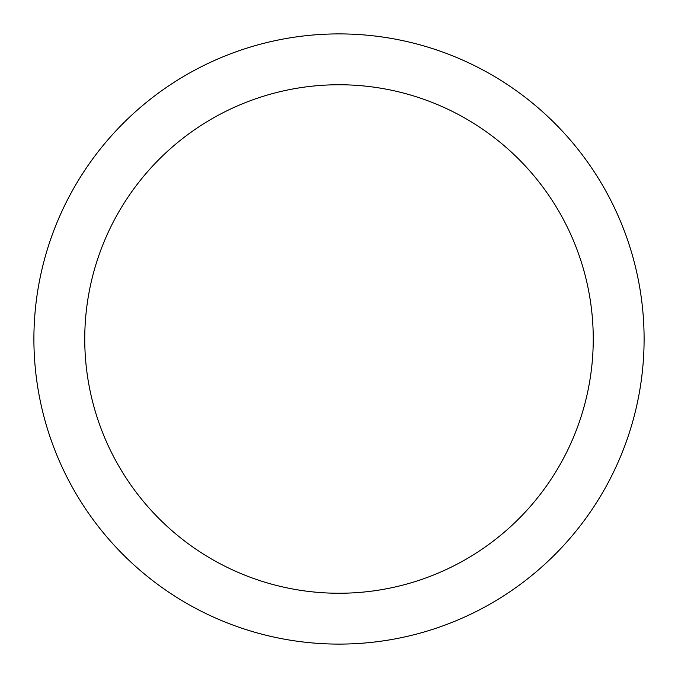 <?xml version="1.0" encoding="UTF-8"?>
<svg xmlns="http://www.w3.org/2000/svg" width="678" height="678" viewBox="0 0 678 678"><rect width="100%" height="100%" fill="white"/><g stroke="black" fill="none" stroke-linecap="round" stroke-linejoin="round"><path stroke-width="1.02" d="M339 644.1A305.1 305.1 0 0 1 33.9 339A305.1 305.1 0 0 1 339 33.9A305.1 305.1 0 0 1 644.1 339A305.1 305.1 0 0 1 339 644.1M339 84.75A254.25 254.25 0 0 1 593.25 339A254.25 254.25 0 0 1 339 593.25A254.25 254.25 0 0 1 84.75 339A254.25 254.25 0 0 1 339 84.75"/></g></svg>
